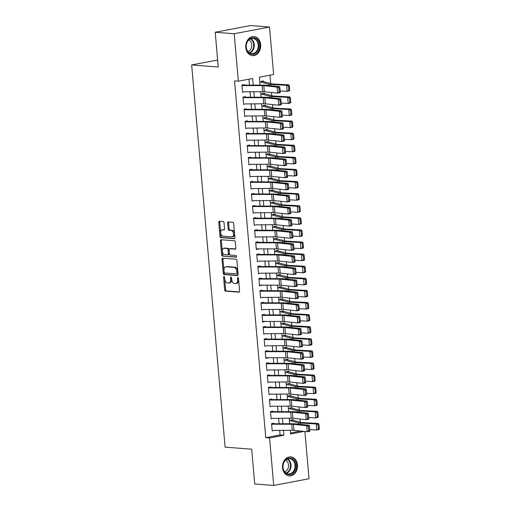 <?xml version="1.0" encoding="UTF-8"?>
<svg xmlns="http://www.w3.org/2000/svg" width="511" height="511" viewBox="0 0 511 511"><rect width="100%" height="100%" fill="white"/><g stroke="black" fill="none" stroke-linecap="round" stroke-linejoin="round"><path stroke-width="0.77" d="M224.022 276.477A0.843 0.511 -100.8 0 0 223.939 276.483A0.843 0.511 -100.8 0 0 223.575 277.269L224.68 289.884A1.201 0.735 -100.8 0 0 225.53 291.123L238.95 292.171A1.201 0.735 -100.8 0 0 239.071 292.164A1.201 0.735 -100.8 0 0 239.595 291.046L238.49 278.431A0.843 0.511 -100.8 0 0 237.896 277.556A0.843 0.511 -100.8 0 0 237.813 277.562A0.843 0.511 -100.8 0 0 237.449 278.348L237.589 279.983A3.845 2.344 -100.8 0 1 235.922 283.573A3.845 2.344 -100.8 0 1 235.533 283.592L234.415 283.509A3.845 2.344 -100.8 0 1 231.7 279.523L231.553 277.888A0.843 0.511 -100.8 0 0 230.959 277.019A0.843 0.511 -100.8 0 0 230.876 277.026A0.843 0.511 -100.8 0 0 230.512 277.812L230.653 279.44A3.845 2.344 -100.8 0 1 228.985 283.03A3.845 2.344 -100.8 0 1 228.602 283.056L227.478 282.966A3.845 2.344 -100.8 0 1 224.763 278.98L224.616 277.352A0.843 0.511 -100.8 0 0 224.022 276.477M224.527 276.956A0.843 0.511 -100.8 0 0 224.527 277.09L225.632 289.699A1.201 0.735 -100.8 0 0 226.482 290.944L239.391 291.953M238.394 278.035A0.843 0.511 -100.8 0 0 238.401 278.169L238.541 279.798L237.589 279.983M231.457 277.499A0.843 0.511 -100.8 0 0 231.464 277.626L231.611 279.262L230.653 279.44M260.674 44.693A9.549 7.473 -85.5 0 1 252.485 55.629A9.549 7.473 -85.5 0 1 245.785 47.523A9.549 7.473 -85.5 0 1 253.973 36.588A9.549 7.473 -85.5 0 1 260.674 44.693M297.44 464.959A9.549 7.473 -85.5 0 1 289.252 475.894A9.549 7.473 -85.5 0 1 282.551 467.789A9.549 7.473 -85.5 0 1 290.74 456.853A9.549 7.473 -85.5 0 1 297.44 464.959M224.029 222.802A1.201 0.735 -100.8 0 0 223.179 221.557L219.417 221.263A1.201 0.735 -100.8 0 0 219.296 221.269A1.201 0.735 -100.8 0 0 218.772 222.394L219.998 236.401A1.201 0.735 -100.8 0 0 220.848 237.647L234.274 238.694A1.201 0.735 -100.8 0 0 234.396 238.688A1.201 0.735 -100.8 0 0 234.913 237.564L233.687 223.556A1.201 0.735 -100.8 0 0 232.837 222.311L228.289 221.959A1.201 0.735 -100.8 0 0 228.168 221.966A1.201 0.735 -100.8 0 0 227.65 223.083L228.174 229.081A1.201 0.735 -100.8 0 0 229.024 230.327L231.279 230.499A3.213 1.955 -100.8 0 1 233.521 233.572A3.213 1.955 -100.8 0 1 232.154 236.836A3.213 1.955 -100.8 0 1 231.834 236.855L223 236.165A3.213 1.955 -100.8 0 1 220.752 233.093A3.213 1.955 -100.8 0 1 222.119 229.829A3.213 1.955 -100.8 0 1 222.445 229.816L223.914 229.924A1.201 0.735 -100.8 0 0 224.035 229.918A1.201 0.735 -100.8 0 0 224.559 228.8L224.029 222.802M304.895 431.508L309.027 478.743L273.717 485.45L254.727 483.968L251.68 449.201L225.095 447.125L191.657 64.954L218.248 67.024L215.208 32.257L234.198 33.739L269.508 27.032L273.66 74.497L259.345 77.218L260.035 85.133M273.717 485.45L269.565 437.978L283.88 435.263L283.445 430.288M253.245 85.133L252.664 78.49L238.35 81.204L234.555 80.91L265.765 437.684L269.565 437.978M238.35 81.204L234.198 33.739M222.649 258.183A1.201 0.735 -100.8 0 0 222.528 258.189A1.201 0.735 -100.8 0 0 222.004 259.313L223.23 273.321A1.201 0.735 -100.8 0 0 224.08 274.567L237.5 275.614A1.201 0.735 -100.8 0 0 237.621 275.608A1.201 0.735 -100.8 0 0 238.145 274.484L236.919 260.476A1.201 0.735 -100.8 0 0 236.069 259.23L222.649 258.183M221.614 254.861L220.388 240.853A1.201 0.735 -100.8 0 1 220.912 239.729A1.201 0.735 -100.8 0 1 221.033 239.723L234.453 240.77A1.201 0.735 -100.8 0 1 235.303 242.016L235.827 248.014A1.201 0.735 -100.8 0 1 235.309 249.132A1.201 0.735 -100.8 0 1 235.188 249.138L229.746 248.716A1.201 0.735 -100.8 0 0 229.624 248.723A1.201 0.735 -100.8 0 0 229.1 249.847L229.452 253.82A1.201 0.735 -100.8 0 0 230.301 255.066L235.967 255.506A0.843 0.511 -100.8 0 1 236.555 256.311A0.843 0.511 -100.8 0 1 236.197 257.167A0.843 0.511 -100.8 0 1 236.114 257.174L222.464 256.107A1.201 0.735 -100.8 0 1 221.614 254.861L222.572 254.682L221.346 240.675L220.388 240.853M263.478 81.671L263.421 80.962L261.032 81.415L261.102 82.182M264.538 93.769L264.474 93.053L262.092 93.507L262.156 94.273M265.599 105.86L265.535 105.151L263.152 105.605L263.216 106.371M266.653 117.952L266.595 117.243L264.206 117.696L264.276 118.463M267.713 130.049L267.649 129.334L265.266 129.788L265.33 130.554M268.773 142.141L268.709 141.432L266.32 141.886L266.391 142.652M269.827 154.233L269.77 153.524L267.381 153.977L267.451 154.744M270.887 166.331L270.824 165.621L268.441 166.069L268.505 166.841M271.948 178.422L271.884 177.713L269.495 178.167L269.565 178.933M273.002 190.52L272.944 189.805L270.555 190.258L270.626 191.025M274.062 202.612L273.998 201.902L271.616 202.356L271.68 203.123M275.122 214.703L275.059 213.994L272.67 214.448L272.74 215.214M276.176 226.801L276.112 226.092L273.73 226.539L273.8 227.306M277.237 238.893L277.173 238.183L274.79 238.637L274.854 239.404M278.297 250.99L278.233 250.275L275.844 250.729L275.914 251.495M279.351 263.082L279.287 262.373L276.905 262.826L276.968 263.593M280.411 275.174L280.347 274.464L277.965 274.918L278.029 275.685M281.465 287.271L281.408 286.556L279.019 287.01L279.089 287.776M282.526 299.363L282.462 298.654L280.079 299.107L280.143 299.874M283.586 311.461L283.522 310.745L281.139 311.199L281.203 311.966M284.64 323.552L284.582 322.843L282.193 323.297L282.264 324.063M285.7 335.644L285.636 334.935L283.254 335.388L283.318 336.155M286.76 347.742L286.697 347.026L284.314 347.48L284.378 348.247M287.814 359.833L287.757 359.124L285.368 359.578L285.438 360.344M288.875 371.931L288.811 371.216L286.428 371.669L286.492 372.436M289.935 384.023L289.871 383.314L287.482 383.767L287.552 384.534M290.989 396.114L290.931 395.405L288.543 395.859L288.613 396.625M292.049 408.212L291.985 407.497L289.603 407.95L289.667 408.717M274.049 424.232L273.96 423.217L271.571 423.67L272.21 430.926L274.579 430.281M272.989 412.141L272.9 411.125L270.517 411.579L271.149 418.835L273.519 418.19M271.935 400.049L271.846 399.034L269.457 399.481L270.095 406.743L272.459 406.092M270.875 387.951L270.785 386.936L268.403 387.389L269.035 394.645L271.405 394M269.814 375.86L269.725 374.844L267.342 375.298L267.975 382.554L270.345 381.902M268.76 363.762L268.671 362.746L266.282 363.2L266.921 370.456L269.284 369.811M267.7 351.67L267.611 350.655L265.228 351.108L265.861 358.364L268.23 357.719M266.64 339.579L266.55 338.563L264.168 339.017L264.8 346.273L267.17 345.621M265.586 327.481L265.496 326.465L263.108 326.919L263.746 334.175L266.11 333.53M264.526 315.389L264.436 314.374L262.054 314.827L262.686 322.083L265.056 321.438M263.465 303.291L263.376 302.276L260.993 302.729L261.626 309.985L263.995 309.34M262.411 291.2L262.322 290.184L259.933 290.638L260.572 297.894L262.941 297.249M261.351 279.108L261.262 278.093L258.879 278.546L259.511 285.802L261.881 285.151M260.291 267.01L260.201 265.995L257.819 266.448L258.451 273.704L260.821 273.059M259.237 254.919L259.147 253.903L256.758 254.357L257.397 261.613L259.767 260.968M258.176 242.821L258.087 241.805L255.704 242.259L256.337 249.515L258.707 248.87M257.116 230.729L257.033 229.714L254.644 230.167L255.276 237.423L257.646 236.778M256.062 218.638L255.973 217.622L253.584 218.076L254.223 225.332L256.592 224.68M255.002 206.54L254.912 205.524L252.53 205.978L253.162 213.234L255.532 212.589M253.948 194.448L253.858 193.433L251.469 193.886L252.102 201.142L254.472 200.497M252.888 182.35L252.798 181.335L250.409 181.788L251.048 189.044L253.418 188.399M251.827 170.259L251.738 169.243L249.355 169.697L249.988 176.953L252.357 176.308M250.773 158.167L250.684 157.152L248.295 157.605L248.934 164.861L251.297 164.21M249.713 146.069L249.624 145.054L247.241 145.507L247.873 152.763L250.243 152.118M248.653 133.978L248.563 132.962L246.181 133.416L246.813 140.672L249.183 140.027M247.599 121.886L247.509 120.871L245.12 121.318L245.759 128.58L248.122 127.929M246.538 109.788L246.449 108.773L244.066 109.226L244.699 116.482L247.069 115.837M245.478 97.697L245.389 96.681L243.006 97.135L243.638 104.391L246.008 103.739M265.765 437.684L280.079 434.963L279.67 430.288M279.102 423.76L278.61 418.19M278.041 411.668L277.556 406.098M276.981 399.57L276.496 394M275.927 387.479L275.442 381.909M274.867 375.387L274.381 369.817M273.807 363.289L273.321 357.719M272.753 351.198L272.267 345.628M271.692 339.1L271.207 333.536M270.638 327.008L270.147 321.438M269.578 314.917L269.093 309.347M268.518 302.819L268.032 297.249M267.464 290.727L266.972 285.157M266.403 278.629L265.918 273.066M265.343 266.538L264.858 260.968M264.289 254.446L263.797 248.876M263.229 242.348L262.743 236.778M262.169 230.257L261.683 224.687M261.115 218.159L260.623 212.595M260.054 206.067L259.569 200.497M258.994 193.976L258.509 188.406M257.94 181.878L257.448 176.308M256.88 169.786L256.394 164.216M255.819 157.688L255.334 152.125M254.765 145.597L254.28 140.027M253.705 133.505L253.22 127.935M252.645 121.407L252.159 115.837M251.591 109.316L251.105 103.746M250.531 97.224L250.045 91.654M249.477 85.126L248.953 79.192M244.424 85.599L244.335 84.583L241.946 85.037L242.584 92.293L244.948 91.648M300.302 422.175L300.027 419.02M299.248 410.084L298.967 406.922M298.188 397.992L297.913 394.831M297.127 385.894L296.853 382.733M296.073 373.803L295.799 370.641M295.013 361.705L294.738 358.55M293.959 349.613L293.678 346.452M292.899 337.522L292.624 334.36M291.838 325.424L291.564 322.262M290.785 313.332L290.504 310.171M289.724 301.235L289.45 298.079M288.664 289.143L288.389 285.981M287.61 277.051L287.329 273.89M286.55 264.954L286.275 261.792M285.489 252.862L285.215 249.7M284.435 240.764L284.154 237.609M283.375 228.673L283.1 225.511M282.315 216.581L282.04 213.419M281.261 204.483L280.98 201.328M280.2 192.392L279.926 189.23M279.14 180.3L278.865 177.138M278.086 168.202L277.805 165.04M277.026 156.111L276.751 152.949M275.966 144.013L275.691 140.857M274.912 131.921L274.637 128.759M273.851 119.83L273.577 116.668M272.797 107.732L272.516 104.57M271.737 95.64L271.462 92.478M270.677 83.542L269.949 75.206M290.472 432.989L300.628 431.06M293.11 420.304L293.046 419.595L290.657 420.048L290.727 420.815M217.635 60.017L191.657 64.954M215.208 32.257L250.511 25.55L269.508 27.032M290.235 430.294L290.561 433.992L304.077 431.425M260.61 91.661L261.095 97.231M261.664 103.752L262.156 109.322M262.724 115.85L263.21 121.42M263.785 127.942L264.27 133.512M264.839 140.033L265.33 145.603M265.899 152.131L266.384 157.701M266.959 164.223L267.445 169.793M268.013 176.321L268.505 181.89M269.073 188.412L269.559 193.982M270.134 200.504L270.619 206.074M271.188 212.602L271.68 218.171M272.248 224.693L272.733 230.263M273.308 236.791L273.794 242.355M274.362 248.883L274.854 254.452M275.423 260.974L275.908 266.544M276.483 273.072L276.968 278.642M277.537 285.164L278.022 290.733M278.597 297.261L279.083 302.825M279.658 309.353L280.143 314.923M280.711 321.445L281.197 327.014M281.772 333.542L282.257 339.112M282.826 345.634L283.318 351.204M283.886 357.732L284.372 363.295M284.946 369.823L285.432 375.393M286 381.915L286.492 387.485M287.061 394.013L287.546 399.583M288.121 406.104L288.606 411.674M289.175 418.196L289.667 423.766M282.87 423.766L282.385 418.196M281.817 411.668L281.325 406.098M280.756 399.576L280.271 394.007M279.696 387.479L279.21 381.915M278.642 375.387L278.156 369.817M277.582 363.295L277.096 357.726M276.528 351.198L276.036 345.628M275.467 339.106L274.982 333.536M274.407 327.008L273.922 321.445M273.353 314.917L272.861 309.347M272.293 302.825L271.807 297.255M271.232 290.727L270.747 285.157M270.178 278.636L269.687 273.066M269.118 266.538L268.633 260.974M268.058 254.446L267.572 248.876M267.004 242.355L266.512 236.785M265.944 230.257L265.458 224.687M264.883 218.165L264.398 212.595M263.829 206.067L263.337 200.504M262.769 193.976L262.284 188.406M261.709 181.884L261.223 176.314M260.655 169.786L260.163 164.216M259.594 157.695L259.109 152.125M258.534 145.603L258.049 140.033M257.48 133.505L256.995 127.935M256.42 121.414L255.934 115.844M255.366 109.316L254.874 103.746M254.306 97.224L253.82 91.654M280.079 434.963L283.88 435.263M274.592 430.473L292.311 430.294A6.119 0.792 175 0 1 293.966 430.364L307.271 431.757L306.741 425.714L309.257 425.273L295.952 423.875A9.185 1.188 -5 0 0 293.467 423.772L274.005 423.76M273.538 418.381L291.251 418.202A6.119 0.792 175 0 1 292.912 418.273L306.21 419.665L305.687 413.616L308.203 413.175L294.898 411.783A9.185 1.188 -5 0 0 292.413 411.674L272.951 411.662M272.478 406.29L290.191 406.104A6.119 0.792 175 0 1 291.851 406.175L305.156 407.574L304.626 401.525L307.143 401.084L293.838 399.691A9.185 1.188 -5 0 0 291.353 399.583L271.89 399.57M271.418 394.192L289.137 394.013A6.119 0.792 175 0 1 290.791 394.083L304.096 395.476L303.566 389.433L306.083 388.986L292.777 387.594A9.185 1.188 -5 0 0 290.293 387.491L270.83 387.472M270.364 382.1L288.076 381.921A6.119 0.792 175 0 1 289.737 381.992L303.036 383.384L302.512 377.335L305.029 376.894L291.724 375.502A9.185 1.188 -5 0 0 289.239 375.393L269.776 375.381M269.303 370.002L287.016 369.823A6.119 0.792 175 0 1 288.677 369.894L301.982 371.286L301.452 365.244L303.968 364.803L290.663 363.404A9.185 1.188 -5 0 0 288.178 363.302L268.716 363.289M268.243 357.911L265.803 357.719M267.189 345.819L284.902 345.634A6.119 0.792 175 0 1 286.562 345.704L299.868 347.103L299.337 341.054L301.854 340.613L288.549 339.221A9.185 1.188 -5 0 0 286.064 339.112L266.601 339.1M266.129 333.721L283.848 333.542A6.119 0.792 175 0 1 285.502 333.613L298.807 335.005L298.277 328.963L300.794 328.516L287.489 327.123A9.185 1.188 -5 0 0 285.004 327.021L265.541 327.002M265.068 321.63L262.628 321.438M264.015 309.532L281.727 309.353A6.119 0.792 175 0 1 283.388 309.423L296.693 310.816L296.163 304.773L298.68 304.332L285.374 302.94A9.185 1.188 -5 0 0 282.89 302.831L263.427 302.819M262.954 297.44L280.673 297.261A6.119 0.792 175 0 1 282.328 297.332L295.633 298.724L295.103 292.675L297.619 292.235L284.314 290.842A9.185 1.188 -5 0 0 281.829 290.733L262.367 290.721M261.9 285.349L259.454 285.157M260.84 273.251L278.552 273.072A6.119 0.792 175 0 1 280.213 273.142L293.518 274.535L292.988 268.492L295.505 268.051L282.2 266.653A9.185 1.188 -5 0 0 279.715 266.55L260.252 266.531M259.78 261.159L277.499 260.98A6.119 0.792 175 0 1 279.153 261.051L292.458 262.443L291.928 256.394L294.445 255.954L281.139 254.561A9.185 1.188 -5 0 0 278.655 254.452L259.192 254.44M258.726 249.061L256.279 248.876M257.665 236.97L275.378 236.791A6.119 0.792 175 0 1 277.039 236.861L290.344 238.254L289.814 232.205L292.33 231.764L279.025 230.372A9.185 1.188 -5 0 0 276.54 230.269L257.078 230.25M256.605 224.878L274.324 224.693A6.119 0.792 175 0 1 275.978 224.77L289.283 226.162L288.753 220.113L291.27 219.673L277.965 218.28A9.185 1.188 -5 0 0 275.48 218.171L256.017 218.159M255.551 212.78L273.264 212.602A6.119 0.792 175 0 1 274.918 212.672L288.223 214.064L287.699 208.022L290.216 207.581L276.911 206.182A9.185 1.188 -5 0 0 274.42 206.08L254.963 206.061M254.491 200.689L272.203 200.51A6.119 0.792 175 0 1 273.864 200.58L287.169 201.973L286.639 195.924L289.156 195.483L275.851 194.091A9.185 1.188 -5 0 0 273.366 193.982L253.903 193.969M253.43 188.597L271.149 188.412A6.119 0.792 175 0 1 272.804 188.482L286.109 189.881L285.579 183.832L288.095 183.392L274.79 181.999A9.185 1.188 -5 0 0 272.306 181.89L252.843 181.878M252.377 176.499L270.089 176.321A6.119 0.792 175 0 1 271.75 176.391L285.049 177.783L284.525 171.734L287.041 171.294L273.736 169.901A9.185 1.188 -5 0 0 271.252 169.799L251.789 169.78M251.316 164.408L269.029 164.229A6.119 0.792 175 0 1 270.689 164.299L283.995 165.692L283.464 159.643L285.981 159.202L272.676 157.81A9.185 1.188 -5 0 0 270.191 157.701L250.729 157.688M250.256 152.31L267.975 152.131A6.119 0.792 175 0 1 269.629 152.201L282.934 153.594L282.404 147.551L284.921 147.111L271.616 145.712A9.185 1.188 -5 0 0 269.131 145.609L249.668 145.59M249.202 140.218L266.914 140.04A6.119 0.792 175 0 1 268.575 140.11L281.874 141.502L281.35 135.453L283.867 135.013L270.562 133.62A9.185 1.188 -5 0 0 268.077 133.512L248.614 133.499M248.142 128.127L265.854 127.942A6.119 0.792 175 0 1 267.515 128.012L280.82 129.411L280.29 123.362L282.807 122.921L269.501 121.529A9.185 1.188 -5 0 0 267.017 121.42L247.554 121.407M247.081 116.029L264.8 115.85A6.119 0.792 175 0 1 266.455 115.92L279.76 117.313L279.23 111.27L281.746 110.823L268.441 109.431A9.185 1.188 -5 0 0 265.956 109.328L246.494 109.309M246.027 103.937L263.74 103.759A6.119 0.792 175 0 1 265.401 103.829L278.706 105.221L278.176 99.172L280.692 98.732L267.387 97.339A9.185 1.188 -5 0 0 264.902 97.231L245.44 97.218M244.967 91.839L262.686 91.661A6.119 0.792 175 0 1 264.34 91.731L277.645 93.123L277.115 87.081L279.632 86.64L266.327 85.241A9.185 1.188 -5 0 0 263.842 85.139L244.379 85.126M228.985 283.03L229.937 282.851A3.845 2.344 -100.8 0 0 231.611 279.262M235.922 283.573L236.874 283.394A3.845 2.344 -100.8 0 0 238.541 279.798M223.16 258.221A1.201 0.735 -100.8 0 0 222.956 259.134L224.182 273.142A1.201 0.735 -100.8 0 0 225.032 274.388L237.941 275.391M224.163 272.095A0.843 0.511 -100.8 0 0 224.757 272.97L236.536 273.89A0.843 0.511 -100.8 0 0 236.619 273.883A0.843 0.511 -100.8 0 0 236.989 273.098L236.836 271.373A3.845 2.344 -100.8 0 0 234.115 267.394L226.066 266.761A3.845 2.344 -100.8 0 0 225.677 266.78A3.845 2.344 -100.8 0 0 224.01 270.376L224.163 272.095M236.702 273.858L237.494 273.704A0.843 0.511 -100.8 0 0 237.577 273.698A0.843 0.511 -100.8 0 0 237.941 272.912L236.989 273.098M225.677 266.78L226.635 266.601A3.845 2.344 -100.8 0 1 227.018 266.582L235.073 267.208A3.845 2.344 -100.8 0 1 237.787 271.194L237.941 272.912M221.544 239.761A1.201 0.735 -100.8 0 0 221.346 240.675M235.628 248.921L230.697 248.531A1.201 0.735 -100.8 0 0 230.576 248.544A1.201 0.735 -100.8 0 0 230.461 248.576M236.465 256.944L222.464 256.107M224.093 248.276A3.213 1.955 -100.8 0 0 223.773 248.295A3.213 1.955 -100.8 0 0 222.406 251.559A3.213 1.955 -100.8 0 0 224.648 254.625L227.765 254.868A1.201 0.735 -100.8 0 0 227.88 254.861A1.201 0.735 -100.8 0 0 228.404 253.737L228.059 249.764A1.201 0.735 -100.8 0 0 227.21 248.518L224.093 248.276L225.051 248.097A3.213 1.955 -100.8 0 0 224.725 248.11L223.773 248.295M228.717 254.689A1.201 0.735 -100.8 0 0 228.839 254.682A1.201 0.735 -100.8 0 0 229.362 253.558L228.404 253.737M225.051 248.097L228.162 248.34A1.201 0.735 -100.8 0 1 229.011 249.579L229.362 253.558M222.572 254.682A1.201 0.735 -100.8 0 0 223.422 255.928M222.119 229.829L223.077 229.65A3.213 1.955 -100.8 0 1 223.396 229.631L224.355 229.707M232.154 236.836L233.112 236.657A3.213 1.955 -100.8 0 0 234.479 233.393A3.213 1.955 -100.8 0 0 232.23 230.32L231.279 230.499M228.807 221.998A1.201 0.735 -100.8 0 0 228.602 222.905L229.126 228.902A1.201 0.735 -100.8 0 0 229.976 230.142L232.23 230.32M219.928 221.308A1.201 0.735 -100.8 0 0 219.73 222.215L220.956 236.223A1.201 0.735 -100.8 0 0 221.806 237.468L234.715 238.471M319.343 428.818L318.973 424.584L318.078 424.769L318.449 429.004L319.343 428.818L319.024 429.527L316.775 429.987L309.755 429.598M318.449 429.004L316.775 429.987L316.252 423.945L300.283 423.057A9.185 1.188 175 0 1 298.456 422.827L289.909 420.604M318.078 424.769L316.252 423.945L318.494 423.478L318.973 424.584M290.804 420.016L292.113 420.119A4.286 0.556 175 0 1 292.765 420.214L301.305 422.437A6.119 0.792 -5 0 0 302.531 422.591L318.494 423.478M271.622 424.232L291.781 424.245A6.119 0.792 175 0 1 293.435 424.322L306.741 425.714L308.472 426.583L308.842 430.811L309.851 430.639L309.481 426.404L308.472 426.583M273.027 423.747L271.718 423.645M309.851 430.639L309.787 431.316L307.271 431.757L308.842 430.811M309.481 426.404L309.257 425.273M295.831 465.106A8.265 6.471 -85.5 0 1 290.101 474.489A8.265 6.471 -85.5 0 1 282.947 467.552A8.265 6.471 -85.5 0 1 288.677 458.163A8.265 6.471 -85.5 0 1 295.831 465.106M283.043 467.431A7.652 5.991 94.5 0 0 288.415 473.927A7.652 5.991 94.5 0 0 294.975 465.163A7.652 5.991 94.5 0 0 289.603 458.667A7.652 5.991 94.5 0 0 283.043 467.431M285.56 460.213A6.023 4.714 -85.5 0 1 288.517 465.004A6.023 4.714 -85.5 0 1 284.659 471.768M288.37 475.76A9.492 7.429 94.5 0 0 288.651 475.786A9.492 7.429 94.5 0 0 296.782 464.921A9.492 7.429 94.5 0 0 290.127 456.866A9.492 7.429 94.5 0 0 289.846 456.853M256.458 52.518A8.265 6.471 -85.5 0 1 247.401 51.202A8.265 6.471 -85.5 0 1 248.78 39.602A8.265 6.471 -85.5 0 1 257.844 40.918A8.265 6.471 -85.5 0 1 256.458 52.518M248.685 40.05A7.652 5.991 94.5 0 0 246.455 48.328A7.652 5.991 94.5 0 0 251.648 53.661A7.652 5.991 94.5 0 0 255.794 52.007A7.652 5.991 94.5 0 0 258.029 43.729A7.652 5.991 94.5 0 0 252.836 38.402A7.652 5.991 94.5 0 0 248.685 40.05M248.793 39.947A6.023 4.714 -85.5 0 1 251.738 44.623A6.023 4.714 -85.5 0 1 249.853 50.334A6.023 4.714 -85.5 0 1 247.892 51.502M251.604 55.488A9.492 7.429 94.5 0 0 251.885 55.52A9.492 7.429 94.5 0 0 257.027 53.476A9.492 7.429 94.5 0 0 259.799 43.205A9.492 7.429 94.5 0 0 253.36 36.6A9.492 7.429 94.5 0 0 253.079 36.581M318.283 416.727L317.912 412.492L317.018 412.677L317.388 416.912L318.283 416.727L317.963 417.436L315.721 417.896L308.701 417.506M317.388 416.912L315.721 417.896L315.191 411.847L299.229 410.959A9.185 1.188 175 0 1 297.396 410.729L288.856 408.506M317.018 412.677L315.191 411.847L317.433 411.387L317.912 412.492M289.743 407.925L291.053 408.027A4.286 0.556 175 0 1 291.704 408.123L300.251 410.346A6.119 0.792 -5 0 0 301.471 410.499L317.433 411.387M317.229 404.629L316.858 400.4L315.958 400.586L316.328 404.814L317.229 404.629L316.903 405.338L314.661 405.804L307.641 405.408M316.328 404.814L314.661 405.804L314.131 399.755L298.169 398.867A9.185 1.188 175 0 1 296.335 398.637L287.795 396.415M315.958 400.586L314.131 399.755L316.373 399.295L316.858 400.4M288.689 395.833L289.993 395.936A4.286 0.556 175 0 1 290.65 396.025L299.19 398.248A6.119 0.792 -5 0 0 300.411 398.401L316.373 399.295M316.168 392.537L315.798 388.303L314.904 388.488L315.274 392.723L316.168 392.537L315.849 393.246L313.607 393.706L306.581 393.317M315.274 392.723L313.607 393.706L313.077 387.664L297.115 386.77A9.185 1.188 175 0 1 295.281 386.54L286.735 384.317M314.904 388.488L313.077 387.664L315.319 387.197L315.798 388.303M287.629 383.735L288.939 383.838A4.286 0.556 175 0 1 289.59 383.933L298.13 386.156A6.119 0.792 -5 0 0 299.357 386.31L315.319 387.197M315.108 380.446L314.738 376.211L313.843 376.396L314.214 380.631L315.108 380.446L314.789 381.149L312.547 381.615L305.527 381.225M314.214 380.631L312.547 381.615L312.017 375.566L296.054 374.678A9.185 1.188 175 0 1 294.221 374.448L285.681 372.225M313.843 376.396L312.017 375.566L314.259 375.106L314.738 376.211M286.569 371.644L287.878 371.746A4.286 0.556 175 0 1 288.53 371.842L297.076 374.065A6.119 0.792 -5 0 0 298.296 374.218L314.259 375.106M270.562 412.141L290.721 412.153A6.119 0.792 175 0 1 292.381 412.224L305.687 413.616L307.411 414.485L307.782 418.72L308.791 418.541L308.42 414.312L307.411 414.485M271.967 411.655L270.658 411.553M308.791 418.541L308.727 419.224L306.21 419.665L307.782 418.72M308.42 414.312L308.203 413.175M269.508 400.043L289.667 400.062A6.119 0.792 175 0 1 291.321 400.132L304.626 401.525L306.357 402.393L306.728 406.628L307.731 406.449L307.36 402.214L306.357 402.393M270.907 399.557L269.604 399.455M307.731 406.449L307.673 407.133L305.156 407.574L306.728 406.628M307.36 402.214L307.143 401.084M268.447 387.951L288.606 387.964A6.119 0.792 175 0 1 290.261 388.034L303.566 389.433L305.297 390.302L305.667 394.53L306.677 394.358L306.306 390.123L305.297 390.302M269.853 387.466L268.543 387.364M306.677 394.358L306.613 395.035L304.096 395.476L305.667 394.53M306.306 390.123L306.083 388.986M267.394 375.853L287.546 375.872A6.119 0.792 175 0 1 289.207 375.943L302.512 377.335L304.237 378.204L304.607 382.439L305.616 382.26L305.246 378.025L304.237 378.204M268.792 375.368L267.483 375.266M305.616 382.26L305.552 382.943L303.036 383.384L304.607 382.439M305.246 378.025L305.029 376.894M314.054 368.348L313.684 364.113L312.783 364.298L313.154 368.533L314.054 368.348L313.728 369.057L311.486 369.517L304.467 369.127M313.154 368.533L311.486 369.517L310.956 363.474L294.994 362.586A9.185 1.188 175 0 1 293.161 362.356L284.621 360.134M312.783 364.298L310.956 363.474L313.198 363.008L313.684 364.113M285.515 359.546L286.818 359.648A4.286 0.556 175 0 1 287.476 359.744L296.016 361.967A6.119 0.792 -5 0 0 297.236 362.12L313.198 363.008M266.333 363.762L286.492 363.775A6.119 0.792 175 0 1 288.147 363.851L301.452 365.244L303.183 366.112L303.553 370.341L304.556 370.168L304.186 365.933L303.183 366.112M267.732 363.276L266.429 363.174M304.556 370.168L304.499 370.845L301.982 371.286L303.553 370.341M304.186 365.933L303.968 364.803M312.994 356.256L312.623 352.022L311.729 352.207L312.1 356.442L312.994 356.256L312.675 356.965L310.433 357.425L303.413 357.036M312.1 356.442L310.433 357.425L309.902 351.376L293.94 350.489A9.185 1.188 175 0 1 292.107 350.259L283.56 348.036M311.729 352.207L309.902 351.376L312.144 350.916L312.623 352.022M284.455 347.454L285.764 347.557A4.286 0.556 175 0 1 286.416 347.652L294.956 349.875A6.119 0.792 -5 0 0 296.182 350.029L312.144 350.916M265.273 351.67L285.432 351.683A6.119 0.792 175 0 1 287.086 351.753L300.391 353.146L302.908 352.705L289.603 351.312A9.185 1.188 -5 0 0 287.118 351.204L267.655 351.191M266.678 351.185L265.369 351.083M303.502 358.07L303.438 358.754L300.922 359.195L300.391 353.146L302.122 354.014L302.493 358.249L303.502 358.07L303.132 353.842L302.122 354.014M265.803 357.713L285.962 357.732A6.119 0.792 175 0 1 287.616 357.802L300.922 359.195L302.493 358.249M303.132 353.842L302.908 352.705M311.934 344.159L311.563 339.93L310.669 340.115L311.039 344.344L311.934 344.159L311.614 344.868L309.372 345.334L302.352 344.944M311.039 344.344L309.372 345.334L308.842 339.285L292.88 338.397A9.185 1.188 175 0 1 291.046 338.167L282.506 335.944M310.669 340.115L308.842 339.285L311.084 338.825L311.563 339.93M283.394 335.363L284.704 335.465A4.286 0.556 175 0 1 285.362 335.555L293.902 337.777A6.119 0.792 -5 0 0 295.122 337.931L311.084 338.825M264.219 339.572L284.372 339.591A6.119 0.792 175 0 1 286.032 339.662L299.337 341.054L301.068 341.923L301.439 346.158L302.442 345.979L302.071 341.744L301.068 341.923M265.618 339.087L264.308 338.985M302.442 345.979L302.384 346.662L299.868 347.103L301.439 346.158M302.071 341.744L301.854 340.613M310.88 332.067L310.509 327.832L309.609 328.017L309.979 332.252L310.88 332.067L310.554 332.776L308.312 333.236L301.292 332.846M309.979 332.252L308.312 333.236L307.782 327.193L291.819 326.305A9.185 1.188 175 0 1 289.986 326.069L281.446 323.846M309.609 328.017L307.782 327.193L310.03 326.727L310.509 327.832M282.34 323.265L283.643 323.367A4.286 0.556 175 0 1 284.301 323.463L292.841 325.686A6.119 0.792 -5 0 0 294.061 325.839L310.03 326.727M263.159 327.481L283.318 327.494A6.119 0.792 175 0 1 284.972 327.564L298.277 328.963L300.008 329.831L300.379 334.06L301.381 333.887L301.011 329.652L300.008 329.831M264.557 326.995L263.254 326.893M301.381 333.887L301.324 334.564L298.807 335.005L300.379 334.06M301.011 329.652L300.794 328.516M309.819 319.975L309.449 315.741L308.555 315.926L308.925 320.161L309.819 319.975L309.5 320.678L307.258 321.144L300.238 320.755M308.925 320.161L307.258 321.144L306.728 315.095L290.765 314.208A9.185 1.188 175 0 1 288.932 313.978L280.392 311.755M308.555 315.926L306.728 315.095L308.97 314.635L309.449 315.741M281.28 311.173L282.589 311.276A4.286 0.556 175 0 1 283.241 311.371L291.781 313.594A6.119 0.792 -5 0 0 293.007 313.748L308.97 314.635M262.098 315.389L282.257 315.402A6.119 0.792 175 0 1 283.918 315.472L297.217 316.865L299.733 316.424L286.428 315.031A9.185 1.188 -5 0 0 283.944 314.923L264.481 314.91M263.504 314.897L262.194 314.795M300.327 321.789L300.264 322.473L297.747 322.914L297.217 316.865L298.948 317.733L299.318 321.968L300.327 321.789L299.957 317.561L298.948 317.733M262.628 321.432L282.787 321.451A6.119 0.792 175 0 1 284.442 321.521L297.747 322.914L299.318 321.968M299.957 317.561L299.733 316.424M308.765 307.877L308.395 303.643L307.494 303.828L307.865 308.063L308.765 307.877L308.44 308.587L306.198 309.053L299.178 308.657M307.865 308.063L306.198 309.053L305.667 303.004L289.705 302.116A9.185 1.188 175 0 1 287.872 301.886L279.332 299.663M307.494 303.828L305.667 303.004L307.909 302.538L308.395 303.643M280.22 299.082L281.529 299.178A4.286 0.556 175 0 1 282.187 299.274L290.727 301.496A6.119 0.792 -5 0 0 291.947 301.65L307.909 302.538M261.044 303.291L281.197 303.31A6.119 0.792 175 0 1 282.858 303.381L296.163 304.773L297.894 305.642L298.264 309.87L299.267 309.698L298.897 305.463L297.894 305.642M262.443 302.806L261.14 302.704M299.267 309.698L299.21 310.375L296.693 310.816L298.264 309.87M298.897 305.463L298.68 304.332M307.705 295.786L307.335 291.551L306.434 291.736L306.804 295.971L307.705 295.786L307.379 296.495L305.137 296.955L298.117 296.565M306.804 295.971L305.137 296.955L304.607 290.906L288.645 290.018A9.185 1.188 175 0 1 286.812 289.788L278.271 287.565M306.434 291.736L304.607 290.906L306.856 290.446L307.335 291.551M279.166 286.984L280.469 287.086A4.286 0.556 175 0 1 281.127 287.182L289.667 289.405A6.119 0.792 -5 0 0 290.887 289.558L306.856 290.446M259.984 291.2L280.143 291.213A6.119 0.792 175 0 1 281.797 291.283L295.103 292.675L296.834 293.544L297.204 297.779L298.213 297.6L297.843 293.371L296.834 293.544M261.383 290.714L260.08 290.612M298.213 297.6L298.149 298.283L295.633 298.724L297.204 297.779M297.843 293.371L297.619 292.235M306.645 283.688L306.274 279.46L305.38 279.645L305.75 283.873L306.645 283.688L306.325 284.397L304.083 284.863L297.063 284.474M305.75 283.873L304.083 284.863L303.553 278.814L287.591 277.927A9.185 1.188 175 0 1 285.758 277.697L277.218 275.474M305.38 279.645L303.553 278.814L305.795 278.354L306.274 279.46M278.105 274.892L279.415 274.995A4.286 0.556 175 0 1 280.066 275.084L288.606 277.307A6.119 0.792 -5 0 0 289.833 277.467L305.795 278.354M258.924 279.102L279.083 279.121A6.119 0.792 175 0 1 280.743 279.191L294.042 280.584L296.559 280.143L283.26 278.75A9.185 1.188 -5 0 0 280.769 278.642L261.313 278.629M260.329 278.616L259.02 278.514M297.153 285.508L297.089 286.192L294.572 286.633L294.042 280.584L295.773 281.452L296.144 285.687L297.153 285.508L296.782 281.274L295.773 281.452M259.454 285.151L279.613 285.164A6.119 0.792 175 0 1 281.267 285.24L294.572 286.633L296.144 285.687M296.782 281.274L296.559 280.143M305.591 271.596L305.22 267.362L304.32 267.547L304.69 271.782L305.591 271.596L305.265 272.306L303.023 272.765L296.003 272.376M304.69 271.782L303.023 272.765L302.493 266.723L286.53 265.835A9.185 1.188 175 0 1 284.697 265.599L276.157 263.376M304.32 267.547L302.493 266.723L304.735 266.257L305.22 267.362M277.051 262.795L278.354 262.897A4.286 0.556 175 0 1 279.012 262.993L287.552 265.215A6.119 0.792 -5 0 0 288.772 265.369L304.735 266.257M257.87 267.01L278.022 267.023A6.119 0.792 175 0 1 279.683 267.093L292.988 268.492L294.719 269.361L295.09 273.589L296.093 273.417L295.722 269.182L294.719 269.361M259.269 266.525L257.966 266.423M296.093 273.417L296.035 274.094L293.518 274.535L295.09 273.589M295.722 269.182L295.505 268.051M304.53 259.505L304.16 255.27L303.266 255.455L303.63 259.69L304.53 259.505L304.205 260.214L301.963 260.674L294.943 260.284M303.63 259.69L301.963 260.674L301.439 254.625L285.47 253.737A9.185 1.188 175 0 1 283.637 253.507L275.097 251.284M303.266 255.455L301.439 254.625L303.681 254.165L304.16 255.27M275.991 250.703L277.294 250.805A4.286 0.556 175 0 1 277.952 250.901L286.492 253.124A6.119 0.792 -5 0 0 287.712 253.277L303.681 254.165M256.809 254.919L276.968 254.932A6.119 0.792 175 0 1 278.623 255.002L291.928 256.394L293.659 257.263L294.029 261.498L295.039 261.319L294.668 257.09L293.659 257.263M258.215 254.427L256.905 254.325M295.039 261.319L294.975 262.002L292.458 262.443L294.029 261.498M294.668 257.09L294.445 255.954M303.47 247.407L303.1 243.179L302.205 243.364L302.576 247.592L303.47 247.407L303.151 248.116L300.909 248.582L293.889 248.186M302.576 247.592L300.909 248.582L300.379 242.533L284.416 241.646A9.185 1.188 175 0 1 282.583 241.416L274.043 239.193M302.205 243.364L300.379 242.533L302.621 242.067L303.1 243.179M274.931 238.611L276.24 238.714A4.286 0.556 175 0 1 276.892 238.803L285.432 241.026A6.119 0.792 -5 0 0 286.658 241.179L302.621 242.067M255.749 242.821L275.908 242.84A6.119 0.792 175 0 1 277.569 242.91L290.874 244.303L293.384 243.862L280.085 242.47A9.185 1.188 -5 0 0 277.594 242.361L258.138 242.348M257.154 242.335L255.845 242.233M293.978 249.227L293.914 249.905L291.398 250.352L290.874 244.303L292.599 245.171L292.969 249.4L293.978 249.227L293.608 244.993L292.599 245.171M256.279 248.87L276.438 248.883A6.119 0.792 175 0 1 278.093 248.953L291.398 250.352L292.969 249.4M293.608 244.993L293.384 243.862M302.416 235.316L302.046 231.081L301.145 231.266L301.516 235.501L302.416 235.316L302.09 236.025L299.848 236.484L292.829 236.095M301.516 235.501L299.848 236.484L299.318 230.435L283.356 229.548A9.185 1.188 175 0 1 281.523 229.318L272.983 227.095M301.145 231.266L299.318 230.435L301.56 229.976L302.046 231.081M273.877 226.514L275.18 226.616A4.286 0.556 175 0 1 275.838 226.712L284.378 228.934A6.119 0.792 -5 0 0 285.598 229.088L301.56 229.976M254.695 230.729L274.854 230.742A6.119 0.792 175 0 1 276.508 230.812L289.814 232.205L291.545 233.073L291.915 237.308L292.918 237.13L292.548 232.901L291.545 233.073M256.094 230.244L254.791 230.142M292.918 237.13L292.86 237.813L290.344 238.254L291.915 237.308M292.548 232.901L292.33 231.764M301.356 223.218L300.985 218.989L300.091 219.174L300.462 223.403L301.356 223.218L301.03 223.927L298.788 224.393L291.768 224.003M300.462 223.403L298.788 224.393L298.264 218.344L282.296 217.456A9.185 1.188 175 0 1 280.462 217.226L271.922 215.003M300.091 219.174L298.264 218.344L300.506 217.884L300.985 218.989M272.817 214.422L274.126 214.524A4.286 0.556 175 0 1 274.777 214.614L283.318 216.843A6.119 0.792 -5 0 0 284.538 216.996L300.506 217.884M253.635 218.631L273.794 218.651A6.119 0.792 175 0 1 275.448 218.721L288.753 220.113L290.484 220.982L290.855 225.217L291.864 225.038L291.494 220.803L290.484 220.982M255.04 218.146L253.731 218.044M291.864 225.038L291.8 225.721L289.283 226.162L290.855 225.217M291.494 220.803L291.27 219.673M300.296 211.126L299.925 206.891L299.031 207.076L299.401 211.311L300.296 211.126L299.976 211.835L297.734 212.295L290.714 211.905M299.401 211.311L297.734 212.295L297.204 206.252L281.242 205.365A9.185 1.188 175 0 1 279.408 205.135L270.868 202.905M299.031 207.076L297.204 206.252L299.446 205.786L299.925 206.891M271.756 202.324L273.066 202.426A4.286 0.556 175 0 1 273.717 202.522L282.264 204.745A6.119 0.792 -5 0 0 283.484 204.898L299.446 205.786M252.575 206.54L272.733 206.553A6.119 0.792 175 0 1 274.394 206.623L287.699 208.022L289.424 208.89L289.794 213.119L290.804 212.946L290.433 208.712L289.424 208.89M253.98 206.054L252.67 205.952M290.804 212.946L290.74 213.624L288.223 214.064L289.794 213.119M290.433 208.712L290.216 207.581M299.242 199.035L298.871 194.8L297.97 194.985L298.341 199.22L299.242 199.035L298.916 199.744L296.674 200.203L289.654 199.814M298.341 199.22L296.674 200.203L296.144 194.154L280.181 193.267A9.185 1.188 175 0 1 278.348 193.037L269.808 190.814M297.97 194.985L296.144 194.154L298.386 193.695L298.871 194.8M270.702 190.233L272.005 190.335A4.286 0.556 175 0 1 272.663 190.431L281.203 192.653A6.119 0.792 -5 0 0 282.423 192.807L298.386 193.695M251.521 194.448L271.68 194.461A6.119 0.792 175 0 1 273.334 194.531L286.639 195.924L288.37 196.792L288.741 201.027L289.743 200.849L289.373 196.62L288.37 196.792M252.919 193.956L251.616 193.861M289.743 200.849L289.686 201.532L287.169 201.973L288.741 201.027M289.373 196.62L289.156 195.483M298.181 186.937L297.811 182.708L296.917 182.893L297.287 187.122L298.181 186.937L297.862 187.646L295.614 188.112L288.594 187.716M297.287 187.122L295.614 188.112L295.09 182.063L279.121 181.175A9.185 1.188 175 0 1 277.294 180.945L268.748 178.722M296.917 182.893L295.09 182.063L297.332 181.597L297.811 182.708M269.642 178.141L270.951 178.243A4.286 0.556 175 0 1 271.603 178.333L280.143 180.555A6.119 0.792 -5 0 0 281.369 180.709L297.332 181.597M250.46 182.35L270.619 182.37A6.119 0.792 175 0 1 272.274 182.44L285.579 183.832L287.31 184.701L287.68 188.936L288.689 188.757L288.319 184.522L287.31 184.701M251.866 181.865L250.556 181.763M288.689 188.757L288.626 189.434L286.109 189.881L287.68 188.936M288.319 184.522L288.095 183.392M297.121 174.845L296.75 170.61L295.856 170.795L296.227 175.03L297.121 174.845L296.802 175.554L294.56 176.014L287.54 175.624M296.227 175.03L294.56 176.014L294.029 169.971L278.067 169.077A9.185 1.188 175 0 1 276.234 168.847L267.694 166.624M295.856 170.795L294.029 169.971L296.271 169.505L296.75 170.61M268.582 166.043L269.891 166.145A4.286 0.556 175 0 1 270.543 166.241L279.089 168.464A6.119 0.792 -5 0 0 280.309 168.617L296.271 169.505M249.4 170.259L269.559 170.272A6.119 0.792 175 0 1 271.22 170.342L284.525 171.734L286.249 172.603L286.62 176.838L287.629 176.659L287.259 172.431L286.249 172.603M250.805 169.773L249.496 169.671M287.629 176.659L287.565 177.343L285.049 177.783L286.62 176.838M287.259 172.431L287.041 171.294M296.067 162.747L295.697 158.519L294.796 158.704L295.166 162.932L296.067 162.747L295.741 163.456L293.499 163.922L286.479 163.533M295.166 162.932L293.499 163.922L292.969 157.873L277.007 156.986A9.185 1.188 175 0 1 275.174 156.756L266.633 154.533M294.796 158.704L292.969 157.873L295.211 157.414L295.697 158.519M267.528 153.952L268.831 154.054A4.286 0.556 175 0 1 269.489 154.15L278.029 156.372A6.119 0.792 -5 0 0 279.249 156.526L295.211 157.414M248.346 158.161L268.505 158.18A6.119 0.792 175 0 1 270.159 158.25L283.464 159.643L285.195 160.511L285.566 164.746L286.569 164.568L286.198 160.333L285.195 160.511M249.745 157.675L248.442 157.573M286.569 164.568L286.511 165.251L283.995 165.692L285.566 164.746M286.198 160.333L285.981 159.202M295.007 150.656L294.636 146.421L293.742 146.606L294.112 150.841L295.007 150.656L294.687 151.365L292.445 151.824L285.419 151.435M294.112 150.841L292.445 151.824L291.915 145.782L275.946 144.894A9.185 1.188 175 0 1 274.12 144.664L265.573 142.441M293.742 146.606L291.915 145.782L294.157 145.316L294.636 146.421M266.467 141.854L267.777 141.956A4.286 0.556 175 0 1 268.428 142.052L276.968 144.274A6.119 0.792 -5 0 0 278.195 144.428L294.157 145.316M247.286 146.069L267.445 146.082A6.119 0.792 175 0 1 269.099 146.159L282.404 147.551L284.135 148.42L284.506 152.648L285.515 152.476L285.144 148.241L284.135 148.42M248.691 145.584L247.381 145.482M285.515 152.476L285.451 153.153L282.934 153.594L284.506 152.648M285.144 148.241L284.921 147.111M293.946 138.564L293.576 134.329L292.682 134.514L293.052 138.749L293.946 138.564L293.627 139.273L291.385 139.733L284.365 139.343M293.052 138.749L291.385 139.733L290.855 133.684L274.892 132.796A9.185 1.188 175 0 1 273.059 132.566L264.519 130.343M292.682 134.514L290.855 133.684L293.097 133.224L293.576 134.329M265.407 129.762L266.716 129.864A4.286 0.556 175 0 1 267.368 129.96L275.914 132.183A6.119 0.792 -5 0 0 277.134 132.336L293.097 133.224M246.232 133.978L266.384 133.991A6.119 0.792 175 0 1 268.045 134.061L281.35 135.453L283.075 136.322L283.445 140.557L284.455 140.378L284.084 136.15L283.075 136.322M247.631 133.492L246.321 133.39M284.455 140.378L284.391 141.062L281.874 141.502L283.445 140.557M284.084 136.15L283.867 135.013M292.892 126.466L292.522 122.238L291.621 122.423L291.992 126.651L292.892 126.466L292.567 127.175L290.325 127.641L283.305 127.245M291.992 126.651L290.325 127.641L289.794 121.592L273.832 120.705A9.185 1.188 175 0 1 271.999 120.475L263.459 118.252M291.621 122.423L289.794 121.592L292.036 121.133L292.522 122.238M264.353 117.671L265.656 117.773A4.286 0.556 175 0 1 266.314 117.862L274.854 120.085A6.119 0.792 -5 0 0 276.074 120.238L292.036 121.133M245.171 121.88L265.33 121.899A6.119 0.792 175 0 1 266.985 121.969L280.29 123.362L282.021 124.23L282.391 128.465L283.394 128.287L283.024 124.052L282.021 124.23M246.57 121.394L245.267 121.292M283.394 128.287L283.337 128.97L280.82 129.411L282.391 128.465M283.024 124.052L282.807 122.921M291.832 114.375L291.462 110.14L290.567 110.325L290.938 114.56L291.832 114.375L291.513 115.084L289.271 115.543L282.251 115.154M290.938 114.56L289.271 115.543L288.741 109.501L272.778 108.607A9.185 1.188 175 0 1 270.945 108.377L262.399 106.154M290.567 110.325L288.741 109.501L290.983 109.035L291.462 110.14M263.293 105.573L264.602 105.675A4.286 0.556 175 0 1 265.254 105.771L273.794 107.993A6.119 0.792 -5 0 0 275.02 108.147L290.983 109.035M244.111 109.788L264.27 109.801A6.119 0.792 175 0 1 265.924 109.871L279.23 111.27L280.961 112.133L281.331 116.367L282.34 116.195L281.97 111.96L280.961 112.133M245.516 109.303L244.207 109.201M282.34 116.195L282.276 116.872L279.76 117.313L281.331 116.367M281.97 111.96L281.746 110.823M290.772 102.283L290.401 98.048L289.507 98.233L289.878 102.462L290.772 102.283L290.452 102.986L288.21 103.452L281.191 103.062M289.878 102.462L288.21 103.452L287.68 97.403L271.718 96.515A9.185 1.188 175 0 1 269.885 96.285L261.345 94.062M289.507 98.233L287.68 97.403L289.922 96.943L290.401 98.048M262.232 93.481L263.542 93.583A4.286 0.556 175 0 1 264.2 93.679L272.74 95.902A6.119 0.792 -5 0 0 273.96 96.055L289.922 96.943M243.057 97.69L263.21 97.71A6.119 0.792 175 0 1 264.87 97.78L278.176 99.172L279.907 100.041L280.277 104.276L281.28 104.097L280.909 99.862L279.907 100.041M244.456 97.205L243.147 97.103M281.28 104.097L281.222 104.781L278.706 105.221L280.277 104.276M280.909 99.862L280.692 98.732M289.718 90.185L289.347 85.95L288.447 86.135L288.817 90.37L289.718 90.185L289.392 90.894L287.15 91.354L280.13 90.964M288.817 90.37L287.15 91.354L286.62 85.311L270.658 84.424A9.185 1.188 175 0 1 268.824 84.194L260.284 81.971M288.447 86.135L286.62 85.311L288.868 84.845L289.347 85.95M261.178 81.383L262.482 81.485A4.286 0.556 175 0 1 263.139 81.581L271.68 83.804A6.119 0.792 -5 0 0 272.9 83.957L288.868 84.845M241.997 85.599L262.156 85.612A6.119 0.792 175 0 1 263.81 85.688L277.115 87.081L278.846 87.949L279.217 92.178L280.22 92.006L279.849 87.771L278.846 87.949M243.396 85.113L242.093 85.011M280.22 92.006L280.162 92.683L277.645 93.123L279.217 92.178M279.849 87.771L279.632 86.64M224.527 277.09L223.575 277.269M238.401 278.169L237.449 278.348M231.464 277.626L230.512 277.812M226.482 290.944L225.53 291.123M225.632 289.699L224.68 289.884M225.032 274.388L224.08 274.567M224.182 273.142L223.23 273.321M222.956 259.134L222.004 259.313M237.787 271.194L236.836 271.373M235.073 267.208L234.115 267.394M227.018 266.582L226.066 266.761M230.697 248.531L229.746 248.716M229.011 249.579L228.059 249.764M228.162 248.34L227.21 248.518M223.396 229.631L222.445 229.816M229.976 230.142L229.024 230.327M229.126 228.902L228.174 229.081M228.602 222.905L227.65 223.083M221.806 237.468L220.848 237.647M220.956 236.223L219.998 236.401M219.73 222.215L218.772 222.394M300.398 424.341L300.283 423.057M298.571 424.149L298.456 422.827M291.781 424.245L292.311 430.294M293.435 424.322L293.966 430.364M287.591 458.948A7.652 5.991 -85.5 0 1 291.015 464.857A7.652 5.991 -85.5 0 1 286.467 473.339M286.032 473.077A7.403 5.793 94.5 0 0 290.446 464.863A7.403 5.793 94.5 0 0 287.118 459.14M250.824 38.676A7.652 5.991 -85.5 0 1 251.84 51.7A7.652 5.991 -85.5 0 1 249.7 53.074M249.266 52.805A7.403 5.793 94.5 0 0 251.342 51.477A7.403 5.793 94.5 0 0 250.352 38.874M299.337 412.249L299.229 410.959M297.511 412.058L297.396 410.729M298.283 400.158L298.169 398.867M296.45 399.966L296.335 398.637M297.223 388.06L297.115 386.77M295.396 387.868L295.281 386.54M296.163 375.968L296.054 374.678M294.336 375.777L294.221 374.448M290.721 412.153L291.251 418.202M292.381 412.224L292.912 418.273M289.667 400.062L290.191 406.104M291.321 400.132L291.851 406.175M288.606 387.964L289.137 394.013M290.261 388.034L290.791 394.083M287.546 375.872L288.076 381.921M289.207 375.943L289.737 381.992M295.109 363.87L294.994 362.586M293.276 363.679L293.161 362.356M286.492 363.775L287.016 369.823M288.147 363.851L288.677 369.894M294.049 351.779L293.94 350.489M292.222 351.587L292.107 350.259M285.432 351.683L285.962 357.732M287.086 351.753L287.616 357.802M292.995 339.687L292.88 338.397M291.161 339.496L291.046 338.167M284.372 339.591L284.902 345.634M286.032 339.662L286.562 345.704M291.934 327.589L291.819 326.305M290.107 327.398L289.986 326.069M283.318 327.494L283.848 333.542M284.972 327.564L285.502 333.613M290.874 315.498L290.765 314.208M289.047 315.306L288.932 313.978M282.257 315.402L282.787 321.451M283.918 315.472L284.442 321.521M289.82 303.4L289.705 302.116M287.987 303.208L287.872 301.886M281.197 303.31L281.727 309.353M282.858 303.381L283.388 309.423M288.76 291.308L288.645 290.018M286.933 291.117L286.812 289.788M280.143 291.213L280.673 297.261M281.797 291.283L282.328 297.332M287.699 279.217L287.591 277.927M285.873 279.025L285.758 277.697M279.083 279.121L279.613 285.164M280.743 279.191L281.267 285.24M286.645 267.119L286.53 265.835M284.812 266.927L284.697 265.599M278.022 267.023L278.552 273.072M279.683 267.093L280.213 273.142M285.585 255.027L285.47 253.737M283.758 254.836L283.637 253.507M276.968 254.932L277.499 260.98M278.623 255.002L279.153 261.051M284.525 242.929L284.416 241.646M282.698 242.738L282.583 241.416M275.908 242.84L276.438 248.883M277.569 242.91L278.093 248.953M283.471 230.838L283.356 229.548M281.638 230.646L281.523 229.318M274.854 230.742L275.378 236.791M276.508 230.812L277.039 236.861M282.411 218.746L282.296 217.456M280.584 218.555L280.462 217.226M273.794 218.651L274.324 224.693M275.448 218.721L275.978 224.77M281.35 206.648L281.242 205.365M279.523 206.457L279.408 205.135M272.733 206.553L273.264 212.602M274.394 206.623L274.918 212.672M280.296 194.557L280.181 193.267M278.463 194.365L278.348 193.037M271.68 194.461L272.203 200.51M273.334 194.531L273.864 200.58M279.236 182.459L279.121 181.175M277.409 182.267L277.294 180.945M270.619 182.37L271.149 188.412M272.274 182.44L272.804 188.482M278.176 170.367L278.067 169.077M276.349 170.176L276.234 168.847M269.559 170.272L270.089 176.321M271.22 170.342L271.75 176.391M277.122 158.276L277.007 156.986M275.288 158.084L275.174 156.756M268.505 158.18L269.029 164.229M270.159 158.25L270.689 164.299M276.061 146.178L275.946 144.894M274.235 145.986L274.12 144.664M267.445 146.082L267.975 152.131M269.099 146.159L269.629 152.201M275.001 134.086L274.892 132.796M273.174 133.895L273.059 132.566M266.384 133.991L266.914 140.04M268.045 134.061L268.575 140.11M273.947 121.995L273.832 120.705M272.114 121.803L271.999 120.475M265.33 121.899L265.854 127.942M266.985 121.969L267.515 128.012M272.887 109.897L272.778 108.607M271.06 109.705L270.945 108.377M264.27 109.801L264.8 115.85M265.924 109.871L266.455 115.92M271.833 97.805L271.718 96.515M270 97.614L269.885 96.285M263.21 97.71L263.74 103.759M264.87 97.78L265.401 103.829M270.773 85.707L270.658 84.424M268.946 85.516L268.824 84.194M262.156 85.612L262.686 91.661M263.81 85.688L264.34 91.731M237.577 273.698L236.619 273.883M230.576 248.544L229.624 248.723M228.839 254.682L227.88 254.861"/></g></svg>
